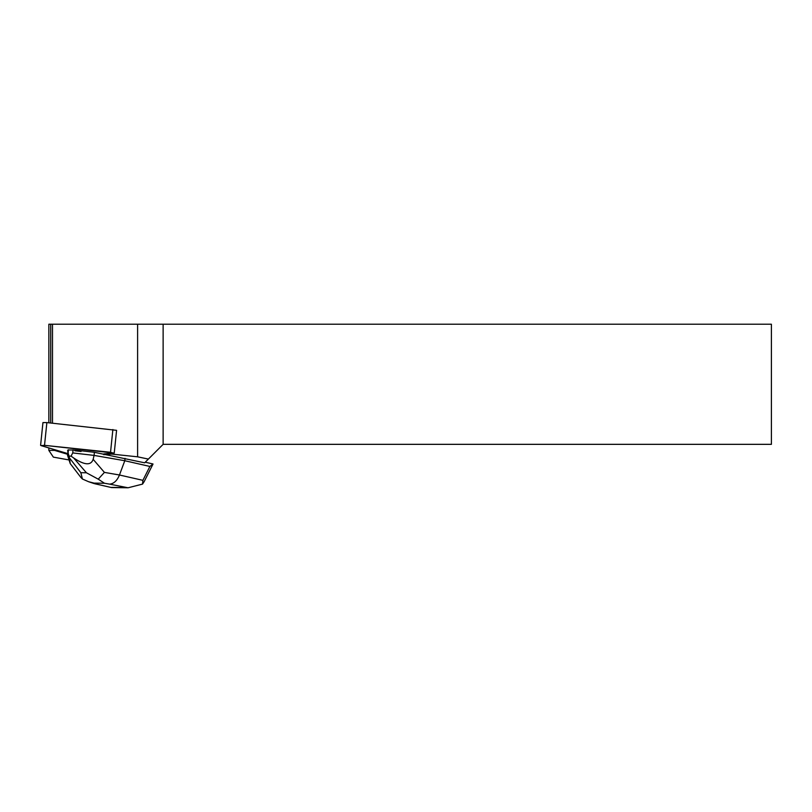 <?xml version="1.0" encoding="UTF-8"?>
<svg xmlns="http://www.w3.org/2000/svg" width="812" height="812" viewBox="0 0 812 812"><rect width="100%" height="100%" fill="white"/><g stroke="black" fill="none" stroke-linecap="round" stroke-linejoin="round"><path stroke-width="1.22" d="M40.6 445.341L42.945 422.595L46.873 422.595L116.583 430.33L114.238 453.076L44.518 445.341L41.057 445.595L67.66 453.573L41.057 445.595L44.518 445.341L110.533 452.284L113.67 453.228L103.794 453.928L114.238 453.076M68.299 450.68L68.381 449.96A9.196 0.974 -174.1 0 0 67.731 450.244L67.65 450.964A9.196 0.974 -174.1 0 0 68.127 451.33L68.299 450.68A9.196 0.974 -174.1 0 0 67.65 450.964M81.058 451.472L81.129 450.761A9.196 0.974 -174.1 0 0 74.897 450.031L74.826 450.751L81.058 451.472A9.196 0.974 -174.1 0 0 74.826 450.751M68.918 459.927L53.348 457.126L48.852 450.386L54.597 450.396L67.579 454.284M125.038 458.333L124.794 460.729L94.09 455.41L94.415 452.304L144.658 462.81L148.383 459.084L137.604 456.821L137.604 324.221L48.852 324.221L48.852 422.808M103.723 454.649L111.599 454.081L137.604 456.821M148.383 459.084L163.131 444.337L771.4 444.337L771.4 324.221L137.604 324.221M111.721 453.36L111.599 454.081M48.852 447.93L48.852 450.386M163.131 324.221L163.131 444.337M54.597 450.396L54.617 449.655M52.486 423.184L52.486 324.221M50.72 324.221L50.72 423.001M98.242 479.171L86.417 472.767L80.845 472.706L82.408 478.999L88.589 481.719L94.101 483.12L104.454 483.241L98.242 479.171L104.413 472.391L119.455 475L124.794 460.729L149.895 466.443L142.892 480.339L119.455 475C117.101 480.704 113.812 483.749 109.569 484.125L128.083 487.779L142.536 484.104L144.1 481.739M145.257 462.211L152.991 463.977L149.895 466.443M80.845 472.706L69.477 457.927L68.106 452.873L67.497 455.116L68.015 451.279M81.129 450.761L94.415 452.304M68.381 449.96L74.897 450.031M67.497 455.116L70.218 463.571L80.824 477.354M69.477 457.927L70.218 463.571M104.413 472.391L93.147 459.318L94.09 455.41L72.745 452.923L73.07 449.818M93.147 459.318C91.015 465.682 84.529 465.235 73.669 457.978L71.06 456.151L72.745 452.923M68.106 452.873L68.431 449.767M71.06 456.151L69.121 456.131M128.083 487.768L111.609 487.586L93.684 483.444M82.408 478.999L80.855 477.405M142.536 484.104L142.892 480.339M46.873 422.595L44.518 445.341M110.533 452.284L112.878 429.538M96.638 483.982L94.101 483.12M124.551 487.535L111.62 487.393M104.454 483.241L109.569 484.125M73.669 457.978L86.417 472.767M111.609 487.576L94.73 483.739M93.644 483.424L88.549 481.709M152.95 464.18L144.15 481.648"/></g></svg>
